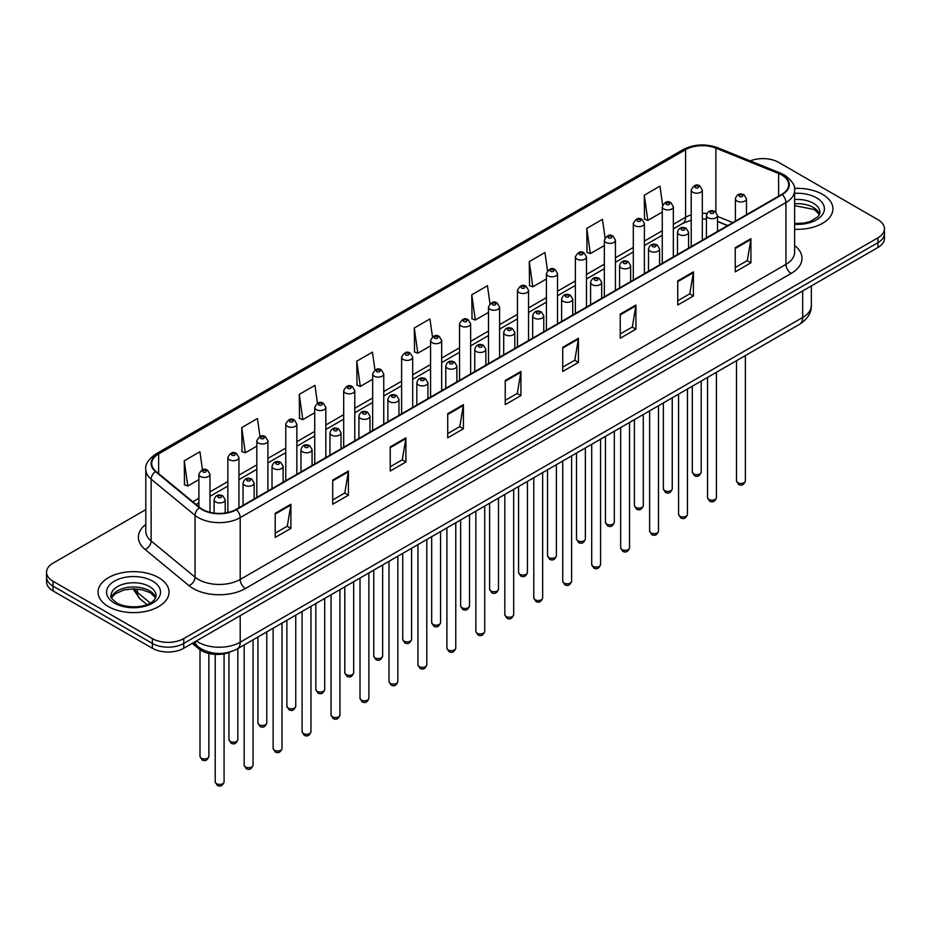 <?xml version="1.0" encoding="UTF-8"?>
<svg xmlns="http://www.w3.org/2000/svg" width="931" height="931" viewBox="0 0 931 931"><rect width="100%" height="100%" fill="white"/><g stroke="black" fill="none" stroke-linecap="round" stroke-linejoin="round"><path stroke-width="1.4" d="M727.6 225.616L717.522 221.543M230.655 651.805A22.181 12.801 180 0 1 199.036 648.965L192.228 643.368M822.538 194.346A35.483 20.482 0 0 0 794.469 188.423A35.483 20.482 0 0 1 822.538 194.346A35.483 20.482 0 0 1 832.931 208.835A35.483 20.482 0 0 0 822.538 194.346M158.642 577.651A35.483 20.482 0 0 0 119.971 573.205A35.483 20.482 0 0 0 98.069 592.128A35.483 20.482 0 0 0 108.462 606.616A35.483 20.482 0 0 0 147.133 611.062A35.483 20.482 0 0 0 169.035 592.128A35.483 20.482 0 0 0 158.642 577.651A35.483 20.482 0 0 0 119.971 573.205A35.483 20.482 0 0 0 98.069 592.128A35.483 20.482 0 0 0 108.462 606.616A35.483 20.482 0 0 0 147.133 611.062A35.483 20.482 0 0 0 169.035 592.128A35.483 20.482 0 0 0 158.642 577.651M781.772 175.028A23.659 13.662 180 0 1 788.697 184.687A23.659 13.662 180 0 1 781.772 194.346L236.009 509.432A23.659 13.662 180 0 1 199.909 507.616L155.989 471.4A23.659 13.662 180 0 1 151.706 463.568A23.659 13.662 180 0 1 158.631 453.909L685.588 149.67A23.659 13.662 180 0 1 715.881 148.145L778.607 173.503A23.659 13.662 180 0 1 781.772 175.028M782.18 174.784A24.253 14 0 0 0 778.944 173.224L716.23 147.866A24.253 14 0 0 0 685.169 149.437L158.212 453.665A24.253 14 0 0 0 155.5 471.598L199.42 507.802A24.253 14 0 0 0 236.427 509.676L782.18 194.591A24.253 14 0 0 0 782.18 174.784M145.795 509.618L53.044 563.162A22.181 12.801 0 0 0 46.55 572.216L46.55 581.875A22.181 12.801 0 0 0 53.044 590.929L152.37 648.267L152.37 643.437A22.181 12.801 0 0 0 183.733 643.437L877.956 242.642A22.181 12.801 0 0 0 884.45 233.588A22.181 12.801 0 0 1 877.956 242.642L183.733 643.437A22.181 12.801 0 0 1 152.37 643.437L53.044 586.099L152.37 643.437L152.37 638.608A22.181 12.801 0 0 0 183.733 638.608L877.956 237.812A22.181 12.801 0 0 0 884.45 228.758A22.181 12.801 0 0 0 877.956 219.704L778.63 162.355A22.181 12.801 0 0 0 750.27 160.9M46.55 577.045A22.181 12.801 0 0 0 53.044 586.099A22.181 12.801 0 0 1 46.55 577.045M275.215 513.295L275.215 537.443L290.903 528.389L290.903 504.241L275.215 513.295M275.215 533.16L287.295 526.19L290.833 505.044A5.912 3.41 -120 0 0 290.903 504.241M287.19 526.248L290.903 528.389M332.716 480.105L332.716 504.241L348.403 495.187L348.403 471.051L332.716 480.105M332.716 499.959L344.796 492.988L348.334 471.854A5.912 3.41 -120 0 0 348.403 471.051M344.691 493.046L348.403 495.187M390.229 446.903L390.229 471.051L405.904 461.997L405.904 437.849L390.229 446.903M390.229 466.768L402.297 459.786L405.846 438.652A5.912 3.41 -120 0 0 405.904 437.849M402.192 459.856L405.904 461.997M447.73 413.701L447.73 437.849L463.405 428.795L463.405 404.648L447.73 413.701M447.73 433.567L459.809 426.596L463.347 405.45A5.912 3.41 -120 0 0 463.405 404.648M459.705 426.654L463.405 428.795M735.246 247.704L735.246 271.852L750.921 262.798L750.921 238.65L735.246 247.704M735.246 267.569L747.325 260.599L750.863 239.453A5.912 3.41 -120 0 0 750.921 238.65M747.209 260.657L750.921 262.798M677.733 280.906L677.733 305.054L693.42 296L693.42 271.852L677.733 280.906M677.733 300.771L689.813 293.789L693.362 272.655A5.912 3.41 -120 0 0 693.42 271.852M689.708 293.859L693.42 296M620.232 314.108L620.232 338.256L635.92 329.202L635.92 305.054L620.232 314.108M620.232 333.961L632.312 326.99L635.85 305.857A5.912 3.41 -120 0 0 635.92 305.054M632.207 327.049L635.92 329.202M562.731 347.31L562.731 371.446L578.419 362.392L578.419 338.256L562.731 347.31M562.731 367.163L574.811 360.192L578.349 339.047A5.912 3.41 -120 0 0 578.419 338.256M574.706 360.25L578.419 362.392M505.23 380.5L505.23 404.648L520.918 395.594L520.918 371.446L505.23 380.5M505.23 400.365L517.31 393.394L520.848 372.249A5.912 3.41 -120 0 0 520.918 371.446M517.205 393.452L520.918 395.594M794.608 229.259A35.483 20.482 0 0 0 832.931 208.835A35.483 20.482 0 0 1 794.608 229.259M46.55 572.216A22.181 12.801 0 0 0 53.044 581.27L152.37 638.608M317.459 403.228L314.946 385.329L299.258 394.383L299.514 418.391M259.958 436.488L257.445 418.531L241.757 427.585L242.013 451.582M202.469 469.771L199.944 451.733L184.257 460.787L184.513 484.783M489.985 303.75L487.46 285.736L471.773 294.79L472.029 318.786M547.509 270.712L544.961 252.534L529.274 261.588L529.53 285.584M605.045 237.777L602.462 219.332L586.774 228.386L587.03 252.394M662.616 205.006L659.963 186.142L644.287 195.196L644.531 219.192M374.96 370.014L372.447 352.139L356.771 361.193L357.015 385.19M432.473 336.859L429.947 318.937L414.272 327.991L414.528 351.988M414.272 327.991L417.81 353.221L430.576 345.843M417.81 353.221L414.272 351.895M471.773 294.79L475.31 320.02L488.496 312.409M475.31 320.02L471.773 318.693M529.274 261.588L532.811 286.818L546.416 278.963M532.811 286.818L529.274 285.491M586.774 228.386L590.324 253.616L604.335 245.528M590.324 253.616L586.774 252.301M644.287 195.196L647.825 220.414L662.267 212.082M647.825 220.414L644.287 219.099M356.771 361.193L360.309 386.412L372.656 379.289M360.309 386.412L356.771 385.097M299.258 394.383L302.808 419.613L314.736 412.724M302.808 419.613L299.258 418.287M241.757 427.585L245.295 452.815L256.816 446.17M245.295 452.815L241.757 451.488M184.257 460.787L187.794 486.017L198.897 479.605M187.794 486.017L184.257 484.69M152.37 648.267A22.181 12.801 0 0 0 183.733 648.267L877.956 247.471A22.181 12.801 0 0 0 884.45 238.406L884.45 228.758M199.036 647.452L199.036 648.965M794.608 245.528A36.961 21.343 180 0 1 791.175 273.423L245.423 588.508A7.39 4.271 60 0 1 240.198 579.454L785.95 264.369A29.571 17.072 0 0 0 794.608 252.289L794.608 190.483A29.571 17.072 180 0 1 785.95 202.551A7.39 4.271 -120 0 0 782.18 194.591M245.423 588.508A36.961 21.343 180 0 1 193.148 588.508A36.961 21.343 180 0 1 189.005 585.657L145.085 549.453A36.961 21.343 180 0 1 145.795 524.397M198.373 579.454A29.571 17.072 0 0 0 240.198 579.454L240.198 517.648A29.571 17.072 180 0 1 195.056 515.367L151.136 479.151A29.571 17.072 180 0 1 145.795 469.364L145.795 531.17A29.571 17.072 0 0 0 151.136 540.969L195.056 577.173A29.571 17.072 0 0 0 198.373 579.454M794.608 190.483C795.598 185.863 792.2 180.707 784.414 175.028L780.527 173.143A7.39 3.468 112 0 0 778.944 173.224M780.527 173.143L717.813 147.785C705.558 143.455 693.932 144.084 682.935 149.67A7.39 4.271 60 0 1 685.169 149.437M158.212 453.665A7.39 4.271 -120 0 0 155.989 453.897C148.308 459.425 144.91 464.569 145.795 469.364M155.5 471.598A7.39 4.946 129.5 0 0 151.136 479.151L151.136 540.969A7.39 4.946 -50.5 0 1 145.085 549.453M717.813 147.785A7.39 3.468 112 0 0 716.23 147.866M199.42 507.802A7.39 4.946 129.5 0 0 195.056 515.367L195.056 577.173A7.39 4.946 -50.5 0 1 189.005 585.657M236.427 509.676A7.39 4.271 60 0 1 240.198 517.648L785.95 202.551L785.95 264.369A7.39 4.271 60 0 0 791.175 273.423M183.733 638.608L183.733 648.267M877.956 237.812L877.956 247.471M53.044 581.27L53.044 590.929M158.631 453.909L158.631 473.588M778.607 173.503L778.607 196.173M715.881 148.145L715.881 212.07M732.825 222.602L717.522 216.411M706.908 213.536A23.659 13.662 0 0 0 702.311 213.28M691.221 214.875A23.659 13.662 0 0 0 685.588 217.284L673.346 224.348M685.588 149.67L685.588 217.284A13.302 7.681 60 0 1 682.83 223.37L673.346 228.84M662.267 230.748L644.392 241.071M633.301 247.471L615.426 257.782M604.335 264.183L586.472 274.505M575.381 280.906L557.506 291.228M546.416 297.629L528.552 307.952M517.461 314.352L499.586 324.663M488.496 331.064L470.632 341.386M459.542 347.787L441.666 358.109M430.576 364.51L412.701 374.832M401.61 381.233L383.747 391.544M372.656 397.956L354.781 408.267M343.69 414.667L325.827 424.99M314.736 431.39L296.861 441.713M285.77 448.114L267.907 458.424M256.816 464.837L238.941 475.147M227.851 481.548L209.975 491.871M198.897 498.271L192.822 501.774M727.763 225.523L718.534 221.799A13.302 6.238 -68 0 1 717.522 221.124M505.23 381.268L520.848 372.249M562.731 348.066L578.349 339.047M620.232 314.876L635.85 305.857M677.733 281.674L693.362 272.655M735.246 248.472L750.863 239.453M447.73 414.47L463.347 405.45M390.229 447.671L405.846 438.652M332.716 480.862L348.334 471.854M275.215 514.063L290.833 505.044M196.383 640.97A29.571 17.072 0 0 0 198.373 642.239A29.571 17.072 0 0 0 240.198 642.239L802.673 317.483A29.571 17.072 0 0 0 811.343 305.415C811.553 312.746 807.643 319.03 799.613 324.256L237.126 649A14.791 8.542 60 0 0 240.198 642.239L240.198 615.67M802.673 290.926L802.673 317.483A14.791 8.542 60 0 1 799.613 324.256M195.184 641.657A14.791 9.892 129.5 0 0 197.768 646.463L193.276 642.762M134.076 588.846A29.571 17.072 0 0 0 137.357 592.384L137.357 589.02M146.947 604.556L140.069 598.889A14.791 9.892 129.5 0 1 137.357 592.384L150.252 603.009M745.37 480.92C743.916 484.911 741.646 486.075 738.574 484.423L736.502 480.92A4.434 2.56 0 0 0 737.806 482.735A4.434 2.56 0 0 0 742.635 483.282A4.434 2.56 0 0 0 745.37 480.92L745.37 355.572M737.015 201.049A5.539 3.2 180 0 1 735.397 198.78C736.817 194.23 739.714 192.915 744.09 194.823L746.487 198.78A5.539 3.2 180 0 1 743.066 201.736A5.539 3.2 180 0 1 737.015 201.049M742.251 195.01A1.85 1.071 0 0 0 739.633 195.01A1.85 1.071 0 0 0 739.633 196.522A1.85 1.071 0 0 0 742.251 196.522A1.85 1.071 0 0 0 742.251 195.01M693.63 473.949A4.434 2.56 0 0 0 698.459 474.507A4.434 2.56 0 0 0 701.206 472.133C699.74 476.125 697.47 477.289 694.398 475.636L692.327 472.133A4.434 2.56 0 0 0 693.63 473.949M702.311 240.221L702.311 190.005A5.539 3.2 180 0 1 698.89 192.961A5.539 3.2 180 0 1 692.85 192.263A5.539 3.2 180 0 1 691.221 190.005L691.221 246.622M695.457 187.736A1.85 1.071 0 0 0 698.075 187.736A1.85 1.071 0 0 0 698.075 186.223A1.85 1.071 0 0 0 695.457 186.223A1.85 1.071 0 0 0 695.457 187.736M819.606 214.316A22.53 13.011 0 0 0 813.38 207.485A22.53 13.011 0 0 0 794.608 203.773M794.608 223.498L804.337 223.021L810.459 221.403L818.14 216.609L819.978 212.454A22.53 13.011 0 0 0 813.38 203.261A22.53 13.011 0 0 0 794.608 199.548M794.608 224.313A26.964 15.571 0 0 0 821.782 215.538A26.964 15.571 0 0 0 816.522 197.826A26.964 15.571 0 0 0 794.608 193.345M716.416 497.643C714.95 501.634 712.681 502.798 709.608 501.146L707.548 497.643A4.434 2.56 0 0 0 708.84 499.447A4.434 2.56 0 0 0 713.681 500.005A4.434 2.56 0 0 0 716.416 497.643L716.416 372.295M708.06 217.773A5.539 3.2 180 0 1 706.431 215.503C707.851 210.953 710.749 209.638 715.136 211.546L717.522 215.503A5.539 3.2 180 0 1 714.1 218.459A5.539 3.2 180 0 1 708.06 217.773M713.286 211.733A1.85 1.071 0 0 0 710.667 211.733A1.85 1.071 0 0 0 710.667 213.234A1.85 1.071 0 0 0 713.286 213.234A1.85 1.071 0 0 0 713.286 211.733M687.45 514.354C685.996 518.346 683.726 519.521 680.642 517.857L678.583 514.354A4.434 2.56 0 0 0 679.886 516.17A4.434 2.56 0 0 0 684.716 516.728A4.434 2.56 0 0 0 687.45 514.354L687.45 389.007M679.095 234.484A5.539 3.2 180 0 1 677.477 232.226C678.885 227.676 681.795 226.361 686.17 228.27L688.568 232.226A5.539 3.2 180 0 1 685.146 235.182A5.539 3.2 180 0 1 679.095 234.484M684.32 228.456A1.85 1.071 0 0 0 681.713 228.456A1.85 1.071 0 0 0 681.713 229.957A1.85 1.071 0 0 0 684.32 229.957A1.85 1.071 0 0 0 684.32 228.456M658.496 531.077C657.03 535.069 654.761 536.233 651.688 534.58L649.617 531.077A4.434 2.56 0 0 0 650.92 532.893A4.434 2.56 0 0 0 655.75 533.451A4.434 2.56 0 0 0 658.496 531.077L658.496 405.73M650.141 251.207A5.539 3.2 180 0 1 648.511 248.949C649.931 244.399 652.829 243.072 657.216 244.993L659.602 248.949A5.539 3.2 180 0 1 656.18 251.905A5.539 3.2 180 0 1 650.141 251.207M655.366 245.167A1.85 1.071 0 0 0 652.747 245.167A1.85 1.071 0 0 0 652.747 246.68A1.85 1.071 0 0 0 655.366 246.68A1.85 1.071 0 0 0 655.366 245.167M629.531 547.8C628.076 551.792 625.807 552.956 622.723 551.303L620.663 547.8A4.434 2.56 0 0 0 621.966 549.616A4.434 2.56 0 0 0 626.796 550.163A4.434 2.56 0 0 0 629.531 547.8L629.531 422.453M621.175 267.93A5.539 3.2 180 0 1 619.557 265.661C620.965 261.111 623.875 259.796 628.25 261.704L630.636 265.661A5.539 3.2 180 0 1 627.215 268.617A5.539 3.2 180 0 1 621.175 267.93M626.4 261.89A1.85 1.071 0 0 0 623.793 261.89A1.85 1.071 0 0 0 623.793 263.403A1.85 1.071 0 0 0 626.4 263.403A1.85 1.071 0 0 0 626.4 261.89M664.664 490.672A4.434 2.56 0 0 0 669.505 491.219A4.434 2.56 0 0 0 672.24 488.856C670.785 492.848 668.516 494.012 665.432 492.359L663.372 488.856A4.434 2.56 0 0 0 664.664 490.672M673.346 256.944L673.346 206.717A5.539 3.2 180 0 1 669.924 209.673A5.539 3.2 180 0 1 663.884 208.986A5.539 3.2 180 0 1 662.267 206.717L662.267 263.345M666.503 204.459A1.85 1.071 0 0 0 669.11 204.459A1.85 1.071 0 0 0 669.11 202.946A1.85 1.071 0 0 0 666.503 202.946A1.85 1.071 0 0 0 666.503 204.459M635.71 507.383A4.434 2.56 0 0 0 640.54 507.942A4.434 2.56 0 0 0 643.286 505.58C641.82 509.571 639.55 510.735 636.478 509.082L634.407 505.58A4.434 2.56 0 0 0 635.71 507.383M644.392 273.656L644.392 223.44A5.539 3.2 180 0 1 640.97 226.396A5.539 3.2 180 0 1 634.93 225.709A5.539 3.2 180 0 1 633.301 223.44L633.301 280.056M637.537 221.182A1.85 1.071 0 0 0 640.156 221.182A1.85 1.071 0 0 0 640.156 219.669A1.85 1.071 0 0 0 637.537 219.669A1.85 1.071 0 0 0 637.537 221.182M606.744 524.106A4.434 2.56 0 0 0 611.586 524.665A4.434 2.56 0 0 0 614.32 522.303C612.866 526.283 610.596 527.458 607.512 525.806L605.453 522.303A4.434 2.56 0 0 0 606.744 524.106M615.426 290.379L615.426 240.163A5.539 3.2 180 0 1 612.004 243.119A5.539 3.2 180 0 1 605.965 242.421A5.539 3.2 180 0 1 604.335 240.163L604.335 296.78M608.583 237.894A1.85 1.071 0 0 0 611.19 237.894A1.85 1.071 0 0 0 611.19 236.393A1.85 1.071 0 0 0 608.583 236.393A1.85 1.071 0 0 0 608.583 237.894M155.71 597.609A22.53 13.011 0 0 0 149.484 590.778A22.53 13.011 0 0 0 126.86 587.554A22.53 13.011 0 0 0 111.394 597.609M149.484 586.553A22.53 13.011 0 0 0 124.929 583.737A22.53 13.011 0 0 0 111.022 595.759C109.835 596.457 111.732 598.842 116.701 602.927C128.28 609.7 154.046 607.803 156.082 595.759A22.53 13.011 0 0 0 149.484 586.553M114.478 603.148A26.964 15.571 0 0 0 152.626 603.148A26.964 15.571 0 0 0 152.626 581.119A26.964 15.571 0 0 0 114.478 581.119A26.964 15.571 0 0 0 114.478 603.148M600.576 564.523C599.11 568.515 596.841 569.679 593.769 568.026L591.697 564.523A4.434 2.56 0 0 0 593 566.327A4.434 2.56 0 0 0 597.83 566.886A4.434 2.56 0 0 0 600.576 564.523L600.576 439.176M592.221 284.653A5.539 3.2 180 0 1 590.591 282.384C592.011 277.834 594.909 276.519 599.296 278.427L601.682 282.384A5.539 3.2 180 0 1 598.261 285.34A5.539 3.2 180 0 1 592.221 284.653M597.446 278.613A1.85 1.071 0 0 0 594.828 278.613A1.85 1.071 0 0 0 594.828 280.126A1.85 1.071 0 0 0 597.446 280.126A1.85 1.071 0 0 0 597.446 278.613M571.611 581.235C570.156 585.227 567.887 586.402 564.803 584.749L562.743 581.235A4.434 2.56 0 0 0 564.035 583.05A4.434 2.56 0 0 0 568.876 583.609A4.434 2.56 0 0 0 571.611 581.235L571.611 455.887M563.255 301.365A5.539 3.2 180 0 1 561.626 299.107C563.046 294.557 565.943 293.242 570.331 295.15L572.716 299.107A5.539 3.2 180 0 1 569.295 302.063A5.539 3.2 180 0 1 563.255 301.365M568.48 295.336A1.85 1.071 0 0 0 565.873 295.336A1.85 1.071 0 0 0 565.873 296.838A1.85 1.071 0 0 0 568.48 296.838A1.85 1.071 0 0 0 568.48 295.336M542.657 597.958C541.19 601.95 538.921 603.113 535.849 601.461L533.777 597.958A4.434 2.56 0 0 0 535.081 599.773A4.434 2.56 0 0 0 539.91 600.332A4.434 2.56 0 0 0 542.657 597.958L542.657 472.611M534.289 318.088A5.539 3.2 180 0 1 532.672 315.83C534.091 311.28 536.989 309.953 541.365 311.873L543.762 315.83A5.539 3.2 180 0 1 540.341 318.786A5.539 3.2 180 0 1 534.289 318.088M539.526 312.048A1.85 1.071 0 0 0 536.908 312.048A1.85 1.071 0 0 0 536.908 313.561A1.85 1.071 0 0 0 539.526 313.561A1.85 1.071 0 0 0 539.526 312.048M577.79 540.83A4.434 2.56 0 0 0 582.62 541.388A4.434 2.56 0 0 0 585.355 539.014C583.9 543.006 581.631 544.17 578.558 542.517L576.487 539.014A4.434 2.56 0 0 0 577.79 540.83M586.472 307.102L586.472 256.886A5.539 3.2 180 0 1 583.05 259.842A5.539 3.2 180 0 1 576.999 259.144A5.539 3.2 180 0 1 575.381 256.886L575.381 313.503M579.617 254.617A1.85 1.071 0 0 0 582.236 254.617A1.85 1.071 0 0 0 582.236 253.104A1.85 1.071 0 0 0 579.617 253.104A1.85 1.071 0 0 0 579.617 254.617M548.825 557.553A4.434 2.56 0 0 0 553.666 558.1A4.434 2.56 0 0 0 556.401 555.737C554.934 559.729 552.665 560.893 549.593 559.24L547.533 555.737A4.434 2.56 0 0 0 548.825 557.553M557.506 323.825L557.506 273.598A5.539 3.2 180 0 1 554.085 276.554A5.539 3.2 180 0 1 548.045 275.867A5.539 3.2 180 0 1 546.416 273.598L546.416 330.226M550.652 271.34A1.85 1.071 0 0 0 553.27 271.34A1.85 1.071 0 0 0 553.27 269.827A1.85 1.071 0 0 0 550.652 269.827A1.85 1.071 0 0 0 550.652 271.34M519.87 574.264A4.434 2.56 0 0 0 524.7 574.823A4.434 2.56 0 0 0 527.435 572.46C525.98 576.452 523.711 577.616 520.627 575.963L518.567 572.46A4.434 2.56 0 0 0 519.87 574.264M528.552 340.537L528.552 290.321A5.539 3.2 180 0 1 525.131 293.277A5.539 3.2 180 0 1 519.079 292.59A5.539 3.2 180 0 1 517.461 290.321L517.461 346.949M521.697 288.063A1.85 1.071 0 0 0 524.304 288.063A1.85 1.071 0 0 0 524.304 286.55A1.85 1.071 0 0 0 521.697 286.55A1.85 1.071 0 0 0 521.697 288.063M513.691 614.681C512.225 618.673 509.955 619.837 506.883 618.184L504.823 614.681A4.434 2.56 0 0 0 506.115 616.497A4.434 2.56 0 0 0 510.956 617.044A4.434 2.56 0 0 0 513.691 614.681L513.691 489.334M505.335 334.811A5.539 3.2 180 0 1 503.706 332.542C505.126 327.991 508.023 326.676 512.411 328.585L514.796 332.542A5.539 3.2 180 0 1 511.375 335.497A5.539 3.2 180 0 1 505.335 334.811M510.56 328.771A1.85 1.071 0 0 0 507.942 328.771A1.85 1.071 0 0 0 507.942 330.284A1.85 1.071 0 0 0 510.56 330.284A1.85 1.071 0 0 0 510.56 328.771M484.725 631.404C483.27 635.396 481.001 636.56 477.917 634.907L475.857 631.404A4.434 2.56 0 0 0 477.161 633.208A4.434 2.56 0 0 0 481.99 633.767A4.434 2.56 0 0 0 484.725 631.404L484.725 506.057M476.369 351.534A5.539 3.2 180 0 1 474.752 349.265C476.172 344.714 479.069 343.399 483.445 345.308L485.842 349.265A5.539 3.2 180 0 1 482.421 352.221A5.539 3.2 180 0 1 476.369 351.534M481.606 345.494A1.85 1.071 0 0 0 478.988 345.494A1.85 1.071 0 0 0 478.988 347.007A1.85 1.071 0 0 0 481.606 347.007A1.85 1.071 0 0 0 481.606 345.494M455.771 648.127C454.305 652.107 452.035 653.283 448.963 651.63L446.903 648.127A4.434 2.56 0 0 0 448.195 649.931A4.434 2.56 0 0 0 453.036 650.49A4.434 2.56 0 0 0 455.771 648.127L455.771 522.768M447.415 368.245A5.539 3.2 180 0 1 445.786 365.988C447.206 361.437 450.104 360.122 454.491 362.031L456.877 365.988A5.539 3.2 180 0 1 453.455 368.944A5.539 3.2 180 0 1 447.415 368.245M452.641 362.217A1.85 1.071 0 0 0 450.022 362.217A1.85 1.071 0 0 0 450.022 363.718A1.85 1.071 0 0 0 452.641 363.718A1.85 1.071 0 0 0 452.641 362.217M426.805 664.839C425.351 668.83 423.081 669.994 419.997 668.342L417.938 664.839A4.434 2.56 0 0 0 419.241 666.654A4.434 2.56 0 0 0 424.07 667.213A4.434 2.56 0 0 0 426.805 664.839L426.805 539.491M418.45 384.969A5.539 3.2 180 0 1 416.832 382.711C418.24 378.161 421.149 376.834 425.525 378.754L427.923 382.711A5.539 3.2 180 0 1 424.489 385.667A5.539 3.2 180 0 1 418.45 384.969M423.675 378.929A1.85 1.071 0 0 0 421.068 378.929A1.85 1.071 0 0 0 421.068 380.442A1.85 1.071 0 0 0 423.675 380.442A1.85 1.071 0 0 0 423.675 378.929M397.851 681.562C396.385 685.553 394.116 686.717 391.043 685.065L388.972 681.562A4.434 2.56 0 0 0 390.275 683.377A4.434 2.56 0 0 0 395.105 683.924A4.434 2.56 0 0 0 397.851 681.562L397.851 556.214M389.495 401.692A5.539 3.2 180 0 1 387.866 399.422C389.286 394.872 392.184 393.557 396.571 395.466L398.957 399.422A5.539 3.2 180 0 1 395.535 402.378A5.539 3.2 180 0 1 389.495 401.692M394.721 395.652A1.85 1.071 0 0 0 392.102 395.652A1.85 1.071 0 0 0 392.102 397.165A1.85 1.071 0 0 0 394.721 397.165A1.85 1.071 0 0 0 394.721 395.652M490.905 590.987A4.434 2.56 0 0 0 495.734 591.546A4.434 2.56 0 0 0 498.481 589.183C497.014 593.163 494.745 594.339 491.673 592.686L489.601 589.183A4.434 2.56 0 0 0 490.905 590.987M499.586 357.26L499.586 307.044A5.539 3.2 180 0 1 496.165 310A5.539 3.2 180 0 1 490.125 309.301A5.539 3.2 180 0 1 488.496 307.044L488.496 363.66M492.732 304.774A1.85 1.071 0 0 0 495.35 304.774A1.85 1.071 0 0 0 495.35 303.273A1.85 1.071 0 0 0 492.732 303.273A1.85 1.071 0 0 0 492.732 304.774M461.951 607.71A4.434 2.56 0 0 0 466.78 608.269A4.434 2.56 0 0 0 469.515 605.895C468.06 609.886 465.791 611.05 462.707 609.398L460.647 605.895A4.434 2.56 0 0 0 461.951 607.71M470.632 373.983L470.632 323.767A5.539 3.2 180 0 1 467.199 326.723A5.539 3.2 180 0 1 461.159 326.025A5.539 3.2 180 0 1 459.542 323.767L459.542 380.383M463.778 321.498A1.85 1.071 0 0 0 466.384 321.498A1.85 1.071 0 0 0 466.384 319.985A1.85 1.071 0 0 0 463.778 319.985A1.85 1.071 0 0 0 463.778 321.498M432.985 624.433A4.434 2.56 0 0 0 437.814 624.98A4.434 2.56 0 0 0 440.561 622.618C439.095 626.61 436.825 627.773 433.753 626.121L431.681 622.618A4.434 2.56 0 0 0 432.985 624.433M441.666 390.706L441.666 340.478A5.539 3.2 180 0 1 438.245 343.446A5.539 3.2 180 0 1 432.205 342.748A5.539 3.2 180 0 1 430.576 340.478L430.576 397.106M434.812 338.221A1.85 1.071 0 0 0 437.43 338.221A1.85 1.071 0 0 0 437.43 336.708A1.85 1.071 0 0 0 434.812 336.708A1.85 1.071 0 0 0 434.812 338.221M404.019 641.145A4.434 2.56 0 0 0 408.86 641.703A4.434 2.56 0 0 0 411.595 639.341C410.14 643.333 407.871 644.496 404.787 642.844L402.727 639.341A4.434 2.56 0 0 0 404.019 641.145M412.701 407.417L412.701 357.201A5.539 3.2 180 0 1 409.279 360.157A5.539 3.2 180 0 1 403.239 359.471A5.539 3.2 180 0 1 401.61 357.201L401.61 413.83M405.858 354.944A1.85 1.071 0 0 0 408.465 354.944A1.85 1.071 0 0 0 408.465 353.431A1.85 1.071 0 0 0 405.858 353.431A1.85 1.071 0 0 0 405.858 354.944M375.065 657.868A4.434 2.56 0 0 0 379.895 658.426A4.434 2.56 0 0 0 382.641 656.064C381.175 660.044 378.905 661.219 375.833 659.567L373.762 656.064A4.434 2.56 0 0 0 375.065 657.868M383.747 424.14L383.747 373.925A5.539 3.2 180 0 1 380.325 376.88A5.539 3.2 180 0 1 374.274 376.182A5.539 3.2 180 0 1 372.656 373.925L372.656 430.541M376.892 371.655A1.85 1.071 0 0 0 379.511 371.655A1.85 1.071 0 0 0 379.511 370.154A1.85 1.071 0 0 0 376.892 370.154A1.85 1.071 0 0 0 376.892 371.655M368.885 698.285C367.431 702.277 365.161 703.44 362.078 701.788L360.018 698.285A4.434 2.56 0 0 0 361.309 700.089A4.434 2.56 0 0 0 366.151 700.647A4.434 2.56 0 0 0 368.885 698.285L368.885 572.937M360.53 418.415A5.539 3.2 180 0 1 358.912 416.145C360.32 411.595 363.218 410.28 367.605 412.189L369.991 416.145A5.539 3.2 180 0 1 366.57 419.101A5.539 3.2 180 0 1 360.53 418.415M365.755 412.375A1.85 1.071 0 0 0 363.148 412.375A1.85 1.071 0 0 0 363.148 413.888A1.85 1.071 0 0 0 365.755 413.888A1.85 1.071 0 0 0 365.755 412.375M339.931 715.008C338.465 718.988 336.196 720.163 333.123 718.511L331.052 715.008A4.434 2.56 0 0 0 332.355 716.812A4.434 2.56 0 0 0 337.185 717.37A4.434 2.56 0 0 0 339.931 715.008L339.931 589.649M331.576 435.126A5.539 3.2 180 0 1 329.946 432.868C331.366 428.318 334.264 427.003 338.651 428.912L341.037 432.868A5.539 3.2 180 0 1 337.616 435.824A5.539 3.2 180 0 1 331.576 435.126M336.801 429.098A1.85 1.071 0 0 0 334.182 429.098A1.85 1.071 0 0 0 334.182 430.599A1.85 1.071 0 0 0 336.801 430.599A1.85 1.071 0 0 0 336.801 429.098M310.966 731.719C309.511 735.711 307.242 736.875 304.158 735.222L302.098 731.719A4.434 2.56 0 0 0 303.39 733.535A4.434 2.56 0 0 0 308.231 734.093A4.434 2.56 0 0 0 310.966 731.719L310.966 606.372M302.61 451.849A5.539 3.2 180 0 1 300.981 449.592C302.4 445.041 305.298 443.715 309.686 445.635L312.071 449.592A5.539 3.2 180 0 1 308.65 452.547A5.539 3.2 180 0 1 302.61 451.849M307.835 445.809A1.85 1.071 0 0 0 305.228 445.809A1.85 1.071 0 0 0 305.228 447.322A1.85 1.071 0 0 0 307.835 447.322A1.85 1.071 0 0 0 307.835 445.809M282 748.443C280.545 752.434 278.276 753.598 275.204 751.945L273.132 748.443A4.434 2.56 0 0 0 274.436 750.258A4.434 2.56 0 0 0 279.265 750.805A4.434 2.56 0 0 0 282 748.443L282 623.095M273.644 468.572A5.539 3.2 180 0 1 272.027 466.303C273.446 461.753 276.344 460.438 280.72 462.346L283.117 466.303A5.539 3.2 180 0 1 279.696 469.271A5.539 3.2 180 0 1 273.644 468.572M278.881 462.532A1.85 1.071 0 0 0 276.263 462.532A1.85 1.071 0 0 0 276.263 464.045A1.85 1.071 0 0 0 278.881 464.045A1.85 1.071 0 0 0 278.881 462.532M253.046 765.166C251.579 769.157 249.31 770.321 246.238 768.669L244.178 765.166A4.434 2.56 0 0 0 245.47 766.969A4.434 2.56 0 0 0 250.311 767.528A4.434 2.56 0 0 0 253.046 765.166L253.046 639.818M244.69 485.295A5.539 3.2 180 0 1 243.061 483.026C244.481 478.476 247.378 477.161 251.766 479.069L254.151 483.026A5.539 3.2 180 0 1 250.73 485.982A5.539 3.2 180 0 1 244.69 485.295M249.915 479.256A1.85 1.071 0 0 0 247.297 479.256A1.85 1.071 0 0 0 247.297 480.768A1.85 1.071 0 0 0 249.915 480.768A1.85 1.071 0 0 0 249.915 479.256M224.08 781.889C222.625 785.869 220.356 787.044 217.272 785.392L215.212 781.889A4.434 2.56 0 0 0 216.516 783.693A4.434 2.56 0 0 0 221.345 784.251A4.434 2.56 0 0 0 224.08 781.889L224.08 653.795M215.724 502.007A5.539 3.2 180 0 1 214.107 499.749C215.515 495.199 218.424 493.884 222.8 495.792L225.197 499.749A5.539 3.2 180 0 1 221.764 502.705A5.539 3.2 180 0 1 215.724 502.007M220.95 495.979A1.85 1.071 0 0 0 218.343 495.979A1.85 1.071 0 0 0 218.343 497.48A1.85 1.071 0 0 0 220.95 497.48A1.85 1.071 0 0 0 220.95 495.979M346.099 674.591A4.434 2.56 0 0 0 350.94 675.15A4.434 2.56 0 0 0 353.675 672.776C352.209 676.767 349.94 677.943 346.867 676.278L344.807 672.776A4.434 2.56 0 0 0 346.099 674.591M354.781 440.863L354.781 390.648A5.539 3.2 180 0 1 351.359 393.604A5.539 3.2 180 0 1 345.32 392.905A5.539 3.2 180 0 1 343.69 390.648L343.69 447.264M347.938 388.378A1.85 1.071 0 0 0 350.545 388.378A1.85 1.071 0 0 0 350.545 386.865A1.85 1.071 0 0 0 347.938 386.865A1.85 1.071 0 0 0 347.938 388.378M317.145 691.314A4.434 2.56 0 0 0 321.975 691.861A4.434 2.56 0 0 0 324.71 689.499C323.255 693.49 320.986 694.654 317.913 693.001L315.842 689.499A4.434 2.56 0 0 0 317.145 691.314M325.827 457.587L325.827 407.359A5.539 3.2 180 0 1 322.405 410.327A5.539 3.2 180 0 1 316.354 409.628A5.539 3.2 180 0 1 314.736 407.359L314.736 463.987M318.972 405.101A1.85 1.071 0 0 0 321.591 405.101A1.85 1.071 0 0 0 321.591 403.589A1.85 1.071 0 0 0 318.972 403.589A1.85 1.071 0 0 0 318.972 405.101M288.179 708.025A4.434 2.56 0 0 0 293.021 708.584A4.434 2.56 0 0 0 295.755 706.222C294.289 710.213 292.02 711.377 288.947 709.725L286.888 706.222A4.434 2.56 0 0 0 288.179 708.025M296.861 474.298L296.861 424.082A5.539 3.2 180 0 1 293.44 427.038A5.539 3.2 180 0 1 287.4 426.351A5.539 3.2 180 0 1 285.77 424.082L285.77 480.71M290.007 421.824A1.85 1.071 0 0 0 292.625 421.824A1.85 1.071 0 0 0 292.625 420.312A1.85 1.071 0 0 0 290.007 420.312A1.85 1.071 0 0 0 290.007 421.824M259.225 724.749A4.434 2.56 0 0 0 264.055 725.307A4.434 2.56 0 0 0 266.79 722.945C265.335 726.925 263.066 728.1 259.982 726.448L257.922 722.945A4.434 2.56 0 0 0 259.225 724.749M267.907 491.021L267.907 440.805A5.539 3.2 180 0 1 264.474 443.761A5.539 3.2 180 0 1 258.434 443.063A5.539 3.2 180 0 1 256.816 440.805L256.816 497.422M261.052 438.536A1.85 1.071 0 0 0 263.659 438.536A1.85 1.071 0 0 0 263.659 437.035A1.85 1.071 0 0 0 261.052 437.035A1.85 1.071 0 0 0 261.052 438.536M230.26 741.472A4.434 2.56 0 0 0 235.089 742.03A4.434 2.56 0 0 0 237.836 739.656C236.369 743.648 234.1 744.823 231.028 743.159L228.956 739.656A4.434 2.56 0 0 0 230.26 741.472M238.941 507.744L238.941 457.528A5.539 3.2 180 0 1 235.52 460.484A5.539 3.2 180 0 1 229.48 459.786A5.539 3.2 180 0 1 227.851 457.528L227.851 512.504M232.087 455.259A1.85 1.071 0 0 0 234.705 455.259A1.85 1.071 0 0 0 234.705 453.758A1.85 1.071 0 0 0 232.087 453.758A1.85 1.071 0 0 0 232.087 455.259M201.294 758.195A4.434 2.56 0 0 0 206.135 758.742A4.434 2.56 0 0 0 208.87 756.379C207.415 760.371 205.146 761.535 202.062 759.882L200.002 756.379A4.434 2.56 0 0 0 201.294 758.195M209.975 512.341L209.975 474.24A5.539 3.2 180 0 1 206.554 477.207A5.539 3.2 180 0 1 200.514 476.509A5.539 3.2 180 0 1 198.897 474.24L198.897 506.778M203.133 471.982A1.85 1.071 0 0 0 205.739 471.982A1.85 1.071 0 0 0 205.739 470.469A1.85 1.071 0 0 0 203.133 470.469A1.85 1.071 0 0 0 203.133 471.982M682.935 149.67L155.989 453.897M718.534 221.799L717.522 221.403M706.431 219.076L702.311 218.901M691.221 220.17L682.83 223.37M662.267 235.252L644.392 245.563M633.301 251.964L615.426 262.286M604.335 268.687L586.472 279.009M575.381 285.41L557.506 295.732M546.416 302.133L528.552 312.444M517.461 318.844L499.586 329.167M488.496 335.567L470.632 345.89M459.542 352.29L441.666 362.613M430.576 369.013L412.701 379.324M401.61 385.725L383.747 396.047M372.656 402.448L354.781 412.77M343.69 419.171L325.827 429.494M314.736 435.894L296.861 446.205M285.77 452.617L267.907 462.928M256.816 469.329L238.941 479.651M227.851 486.052L209.975 496.374M198.897 502.775L196.034 504.427M237.126 649C225.232 654.982 213.339 654.982 201.433 649L197.768 646.463M811.343 305.415L811.343 285.922M140.069 598.889L133.028 588.846M736.502 480.92L736.502 360.693M735.397 221.124L735.397 198.78M746.487 214.712L746.487 198.78M701.206 472.133L701.206 381.07M702.311 190.005L699.926 186.049C696.702 183.721 693.804 185.036 691.221 190.005M692.327 472.133L692.327 386.19M819.501 214.572L814.299 209.51L794.608 205.646M707.548 497.643L707.548 377.416M706.431 237.836L706.431 215.503M717.522 231.435L717.522 215.503M678.583 514.354L678.583 394.127M677.477 254.559L677.477 232.226M688.568 248.158L688.568 232.226M649.617 531.077L649.617 410.85M648.511 271.282L648.511 248.949M659.602 264.881L659.602 248.949M620.663 547.8L620.663 427.573M619.557 288.005L619.557 265.661M630.636 281.593L630.636 265.661M672.24 488.856L672.24 397.793M673.346 206.717L670.96 202.76C667.748 200.444 664.85 201.759 662.267 206.717M663.372 488.856L663.372 402.914M643.286 505.58L643.286 414.516M644.392 223.44L642.006 219.483C638.782 217.167 635.885 218.482 633.301 223.44M634.407 505.58L634.407 419.637M614.32 522.303L614.32 431.239M615.426 240.163L613.04 236.206C609.828 233.879 606.919 235.206 604.335 240.163M605.453 522.303L605.453 436.36M155.605 597.865L150.403 592.814L142.478 589.823L133.529 588.846L123.998 589.975L115.095 593.838L111.499 597.865M591.697 564.523L591.697 444.296M590.591 304.716L590.591 282.384M601.682 298.316L601.682 282.384M562.743 581.235L562.743 461.008M561.626 321.439L561.626 299.107M572.716 315.039L572.716 299.107M533.777 597.958L533.777 477.731M532.672 338.162L532.672 315.83M543.762 331.762L543.762 315.83M585.355 539.014L585.355 447.951M586.472 256.886L584.074 252.929C580.863 250.602 577.965 251.917 575.381 256.886M576.487 539.014L576.487 453.071M556.401 555.737L556.401 464.674M557.506 273.598L555.12 269.641C551.897 267.325 548.999 268.64 546.416 273.598M547.533 555.737L547.533 469.794M527.435 572.46L527.435 481.397M528.552 290.321L526.155 286.364C522.943 284.048 520.045 285.363 517.461 290.321M518.567 572.46L518.567 486.517M504.823 614.681L504.823 494.454M503.706 354.886L503.706 332.542M514.796 348.473L514.796 332.542M475.857 631.404L475.857 511.177M474.752 371.597L474.752 349.265M485.842 365.196L485.842 349.265M446.903 648.127L446.903 527.9M445.786 388.32L445.786 365.988M456.877 381.919L456.877 365.988M417.938 664.839L417.938 544.612M416.832 405.043L416.832 382.711M427.923 398.643L427.923 382.711M388.972 681.562L388.972 561.335M387.866 421.766L387.866 399.422M398.957 415.354L398.957 399.422M498.481 589.183L498.481 498.12M499.586 307.044L497.201 303.087C493.977 300.76 491.079 302.086 488.496 307.044M489.601 589.183L489.601 503.24M469.515 605.895L469.515 514.831M470.632 323.767L468.235 319.81C465.023 317.483 462.125 318.798 459.542 323.767M460.647 605.895L460.647 519.952M440.561 622.618L440.561 531.554M441.666 340.478L439.281 336.522C436.057 334.206 433.159 335.521 430.576 340.478M431.681 622.618L431.681 536.675M411.595 639.341L411.595 548.278M412.701 357.201L410.315 353.245C407.103 350.929 404.194 352.244 401.61 357.201M402.727 639.341L402.727 553.398M382.641 656.064L382.641 565.001M383.747 373.925L381.349 369.968C378.137 367.64 375.24 368.967 372.656 373.925M373.762 656.064L373.762 570.121M360.018 698.285L360.018 578.058M358.912 438.478L358.912 416.145M369.991 432.077L369.991 416.145M331.052 715.008L331.052 594.781M329.946 455.201L329.946 432.868M341.037 448.8L341.037 432.868M302.098 731.719L302.098 611.492M300.981 471.924L300.981 449.592M312.071 465.523L312.071 449.592M273.132 748.443L273.132 628.216M272.027 488.647L272.027 466.303M283.117 482.246L283.117 466.303M244.178 765.166L244.178 644.939M243.061 505.358L243.061 483.026M254.151 498.958L254.151 483.026M215.212 781.889L215.212 654.377M214.107 513.109L214.107 499.749M225.197 513.004L225.197 499.749M353.675 672.776L353.675 581.712M354.781 390.648L352.395 386.691C349.183 384.363 346.274 385.678 343.69 390.648M344.807 672.776L344.807 586.833M324.71 689.499L324.71 598.435M325.827 407.359L323.429 403.402C320.217 401.086 317.32 402.401 314.736 407.359M315.842 689.499L315.842 603.556M295.755 706.222L295.755 615.158M296.861 424.082L294.475 420.125C291.252 417.81 288.354 419.125 285.77 424.082M286.888 706.222L286.888 620.279M266.79 722.945L266.79 631.881M267.907 440.805L265.51 436.848C262.298 434.521 259.4 435.848 256.816 440.805M257.922 722.945L257.922 637.002M237.836 739.656L237.836 648.593M238.941 457.528L236.555 453.572C233.332 451.244 230.434 452.571 227.851 457.528M228.956 739.656L228.956 652.48M208.87 756.379L208.87 653.492M209.975 474.24L207.59 470.295C204.378 467.967 201.48 469.282 198.897 474.24M200.002 756.379L200.002 649.71"/></g></svg>
